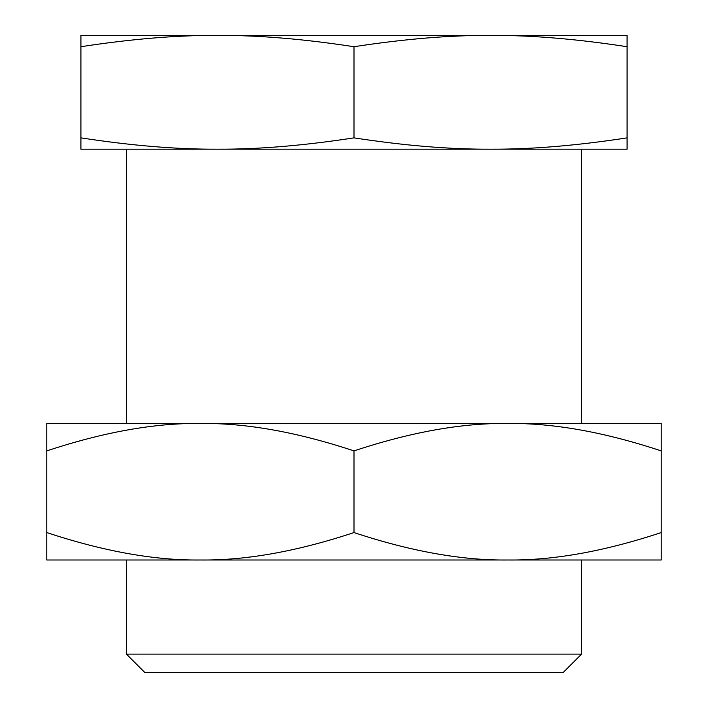 <?xml version="1.0" encoding="UTF-8"?>
<svg xmlns="http://www.w3.org/2000/svg" width="708" height="708" viewBox="0 0 708 708"><rect width="100%" height="100%" fill="white"/><g stroke="black" fill="none" stroke-linecap="round" stroke-linejoin="round"><path stroke-width="1.06" d="M627.084 137.865L627.084 149.184L217.453 149.184C176.956 149.406 131.44 145.636 80.916 137.865L80.916 149.184L217.453 149.184C257.96 149.406 303.475 145.636 354 137.865C404.525 145.636 450.04 149.406 490.547 149.184C531.044 149.406 576.56 145.636 627.084 137.865L627.084 46.719C576.56 38.958 531.044 35.179 490.547 35.4C450.04 35.179 404.525 38.958 354 46.719L354 137.865M126.431 654.121L144.91 672.6L563.09 672.6L581.569 654.121L126.431 654.121L126.431 560.001M354 46.719C303.475 38.958 257.96 35.179 217.453 35.4L627.084 35.4L627.084 46.719M80.916 46.719C131.44 38.958 176.956 35.179 217.453 35.4L80.916 35.4L80.916 137.865M661.219 532.566L661.219 560.001L200.391 560.001C154.831 560.532 103.625 551.39 46.781 532.566L46.781 560.001L200.391 560.001C245.95 560.532 297.156 551.39 354 532.566C410.844 551.39 462.05 560.532 507.609 560.001C553.169 560.532 604.375 551.39 661.219 532.566L661.219 450.899C604.375 432.075 553.169 422.933 507.609 423.464C462.05 422.933 410.844 432.075 354 450.899C297.156 432.075 245.95 422.933 200.391 423.464L46.781 423.464L46.781 532.566M46.781 450.899C103.625 432.075 154.831 422.933 200.391 423.464L661.219 423.464L661.219 450.899M354 450.899L354 532.566M581.569 654.121L581.569 560.001M581.569 423.464L581.569 149.184M126.431 423.464L126.431 149.184"/></g></svg>
